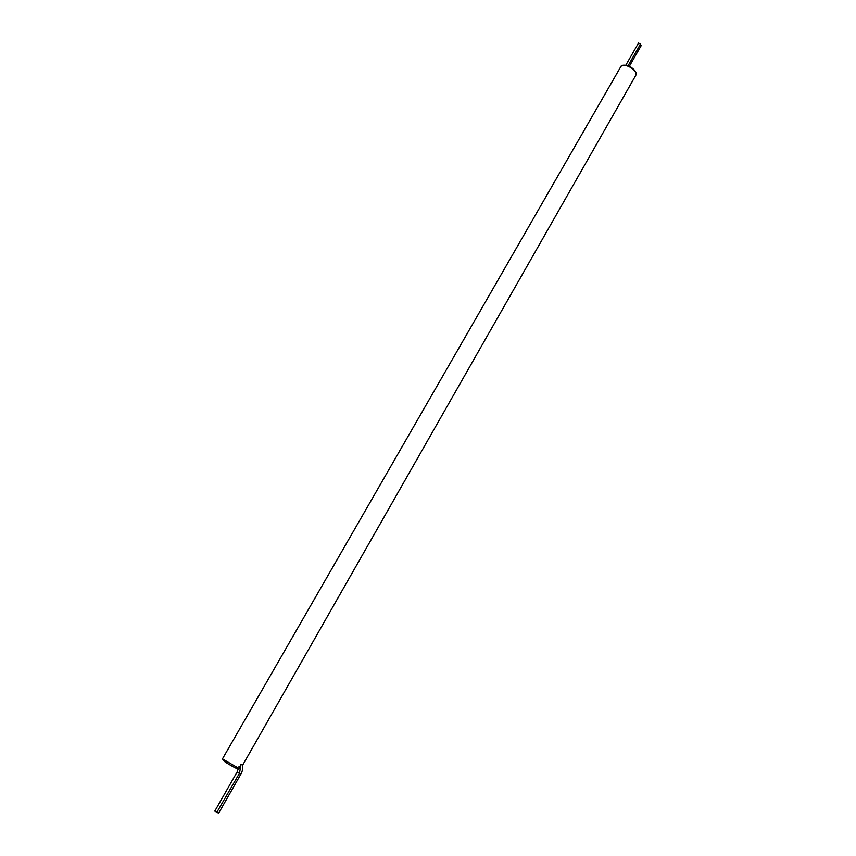 <?xml version="1.0" encoding="UTF-8"?>
<svg xmlns="http://www.w3.org/2000/svg" width="856" height="856" viewBox="0 0 856 856"><rect width="100%" height="100%" fill="white"/><g stroke="black" fill="none" stroke-linecap="round" stroke-linejoin="round"><path stroke-width="1.28" d="M238 769.469L237.144 771.919L239.487 773.257L240.515 767.361L238.963 766.644L239.455 768.709L238.011 769.437M216.868 812.258L239.487 773.257L240.911 774.038C242.815 770.496 243.2 767.404 242.077 764.783L240.525 764.494L240.718 767.96M240.911 774.038L218.622 813.2L214.792 811.114L237.144 771.919M625.875 65.077L638.544 43.014L640.47 44.138L628.154 65.602M640.299 44.448L641.165 45.657L629.449 66.105M224.422 761.433L222.432 758.908L239.455 768.709M620.6 67.035L620.621 66.993C623.307 61.546 639.058 70.609 635.623 75.638C637.239 73.006 635.152 69.818 629.395 66.083C624.077 64.628 621.146 64.938 620.621 66.993L222.432 758.908M224.732 760.31L224.326 760.909C221.308 760.235 239.873 770.86 237.69 768.56L237.989 767.907M242.398 765.596L635.623 75.638"/></g></svg>
